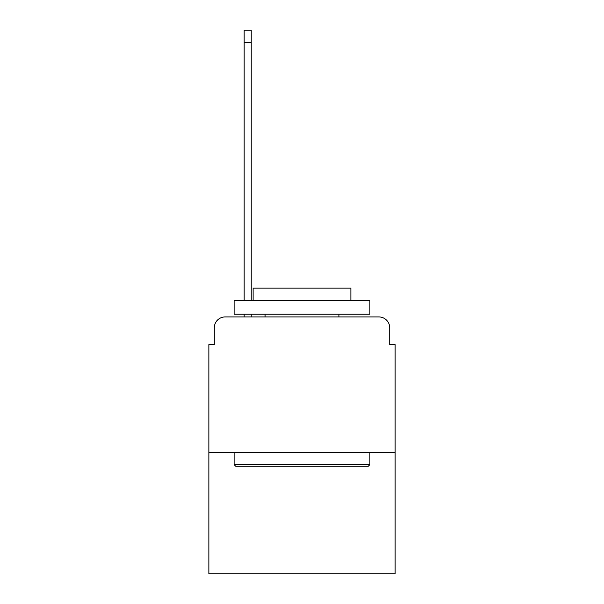 <?xml version="1.0" encoding="UTF-8"?>
<svg xmlns="http://www.w3.org/2000/svg" width="604" height="604" viewBox="0 0 604 604"><rect width="100%" height="100%" fill="white"/><g stroke="black" fill="none" stroke-linecap="round" stroke-linejoin="round"><path stroke-width="0.91" d="M214.299 327.798L214.299 344.627L214.299 327.798A10.864 10.864 0 0 1 225.156 316.934L244.167 316.934L244.167 314.216M395.137 452.698L208.863 452.698L208.863 573.8L395.137 573.8L395.137 344.627L389.701 344.627L389.701 327.798A10.864 10.864 0 0 0 378.844 316.934L225.156 316.934M208.863 452.698L208.863 344.627L214.299 344.627M251.226 314.216L251.226 316.934L259.644 316.934M344.356 316.934L378.844 316.934M389.701 344.627L389.701 327.798M368.251 466.273L235.749 466.273L234.118 464.642L369.882 464.642L368.251 466.273M234.118 300.641L369.882 300.641L369.882 314.216L234.118 314.216L234.118 300.641M350.879 300.641L350.879 288.153L253.121 288.153L253.121 300.641M234.118 452.698L234.118 464.642M369.882 452.698L369.882 464.642M265.073 314.216L265.073 316.934M338.927 314.216L338.927 316.934M244.167 300.641L244.167 30.2L251.226 30.2L251.226 300.641M244.167 42.688L251.226 42.688"/></g></svg>
